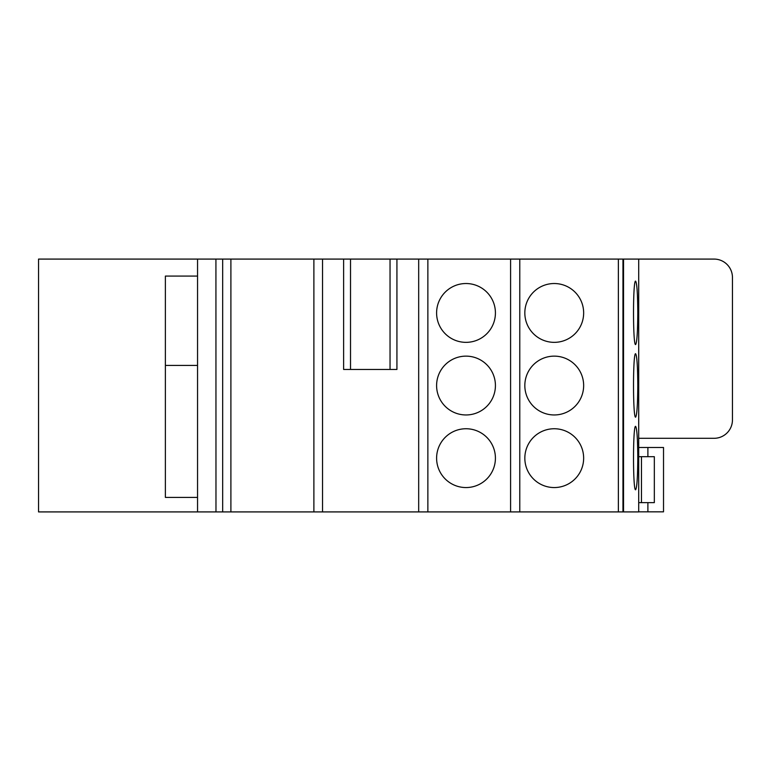 <?xml version="1.0" encoding="UTF-8"?>
<svg xmlns="http://www.w3.org/2000/svg" width="771" height="771" viewBox="0 0 771 771"><rect width="100%" height="100%" fill="white"/><g stroke="black" fill="none" stroke-linecap="round" stroke-linejoin="round"><path stroke-width="1.16" d="M466.012 428.743A29.414 29.414 0 0 0 440.54 472.854A29.414 29.414 0 0 0 491.484 472.854A29.414 29.414 0 0 0 466.012 428.743M466.012 356.135A29.414 29.414 0 0 0 440.54 400.255A29.414 29.414 0 0 0 491.484 400.255A29.414 29.414 0 0 0 466.012 356.135M466.012 283.526A29.414 29.414 0 0 1 491.484 327.646A29.414 29.414 0 0 1 440.54 327.646A29.414 29.414 0 0 1 466.012 283.526M554.243 428.743A29.414 29.414 0 0 0 528.771 472.854A29.414 29.414 0 0 0 579.715 472.854A29.414 29.414 0 0 0 554.243 428.743M554.243 356.135A29.414 29.414 0 0 1 579.715 400.255A29.414 29.414 0 0 1 528.771 400.255A29.414 29.414 0 0 1 554.243 356.135M554.243 283.526A29.414 29.414 0 0 1 579.715 327.646A29.414 29.414 0 0 1 528.771 327.646A29.414 29.414 0 0 1 554.243 283.526M637.8 458.061C637.665 438.844 636.942 428.271 635.622 426.353C632.818 424.821 632.818 491.3 635.622 489.768C636.942 487.85 637.665 477.278 637.8 458.061M637.8 385.452C637.665 366.235 636.942 355.662 635.622 353.744C632.818 352.212 632.818 418.692 635.622 417.159C636.942 415.241 637.665 404.679 637.8 385.452M637.8 312.843C637.665 293.626 636.942 283.053 635.622 281.136C632.818 279.603 632.818 346.083 635.622 344.56C636.942 342.642 637.665 332.07 637.8 312.843M638.706 259.085L638.706 511.915L623.537 511.915L623.537 259.085L714.071 259.085A18.379 18.379 0 0 1 732.45 277.464L732.45 419.916A18.379 18.379 0 0 1 714.071 438.304L638.706 438.304M197.549 259.085L38.55 259.085L38.55 511.915L197.549 511.915L197.549 259.085L215.928 259.085L215.976 511.915L215.928 259.085M197.549 511.915L215.928 511.915M215.976 259.085L313.884 259.085L313.884 511.915L623.084 511.915L623.537 259.085M313.884 259.085L623.084 259.085M638.706 456.683L654.328 456.683L654.328 502.634L638.706 502.634M638.706 511.828L663.523 511.828L663.523 447.488L638.706 447.488M641.462 502.634L641.462 456.683M197.549 276.085L165.38 276.085L165.38 365.415L197.549 365.415M165.38 365.415L165.38 497.401L197.549 497.401M215.976 511.915L230.895 511.915L230.895 259.085M350.516 369.463L350.516 259.085M390.039 369.463L390.039 259.085L390.039 369.463M396.93 259.085L396.93 369.463L343.625 369.463L343.625 259.085M418.682 511.915L418.682 259.085M427.866 511.915L427.866 259.085M519.779 511.915L519.779 259.085M510.585 511.915L510.585 259.085M313.884 511.915L230.895 511.915M647.891 456.683L647.891 447.488M647.891 502.634L647.891 511.828M622.958 511.915L622.958 259.085M618.371 511.915L618.371 259.085M222.674 511.915L222.674 259.085M322.529 511.915L322.529 259.085"/></g></svg>
